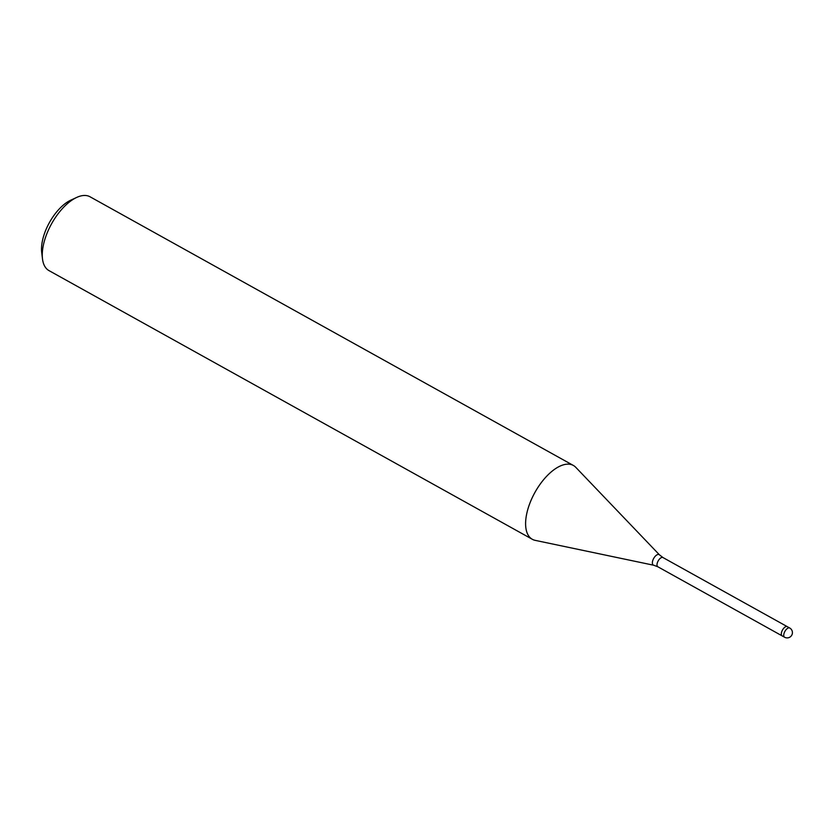 <?xml version="1.0" encoding="UTF-8"?>
<svg xmlns="http://www.w3.org/2000/svg" width="834" height="834" viewBox="0 0 834 834"><rect width="100%" height="100%" fill="white"/><g stroke="black" fill="none" stroke-linecap="round" stroke-linejoin="round"><path stroke-width="1.25" d="M787.244 626.636L662.967 557.55L659.486 554.871L575.783 467.332A42.242 20.475 119.1 0 0 549.199 473.733A42.242 20.475 119.1 0 0 526.827 513.306A42.242 20.475 119.1 0 0 532.311 539.285A42.242 20.475 119.1 0 0 535.345 540.38M575.887 467.447A42.242 20.475 119.1 0 0 573.354 465.445L90.02 196.772A42.242 20.475 119.1 0 0 76.655 197.45A42.242 20.475 119.1 0 0 43.483 244.623A42.242 20.475 119.1 0 0 42.492 258.905A42.242 20.475 119.1 0 0 48.977 270.602L532.311 539.285M573.354 465.445A42.242 20.475 119.1 0 0 547.198 475.693A42.242 20.475 119.1 0 0 526.817 513.306A42.242 20.475 119.1 0 0 535.199 540.359L653.72 565.233L657.838 566.776A5.275 2.554 119.1 0 1 657.15 563.534A5.275 2.554 119.1 0 1 659.704 558.832A5.275 2.554 119.1 0 1 662.967 557.55M76.655 197.45L70.734 200.191A35.904 17.41 119.1 0 0 42.544 240.286A35.904 17.41 119.1 0 0 41.7 252.431L42.492 258.905M781.468 632.641A5.275 2.554 119.1 0 0 781.406 634.747A5.275 2.565 119.1 0 0 782.156 635.883L657.838 566.776M789.704 628.002A5.275 2.565 119.1 0 0 786.441 629.284A5.275 2.565 119.1 0 0 783.887 633.986A5.275 2.565 119.1 0 0 783.824 636.092A5.275 2.565 119.1 0 0 784.575 637.228A5.275 5.275 0 0 0 792.3 633.746A5.275 5.275 0 0 0 789.704 628.002L787.286 626.657A5.275 2.565 119.1 0 0 783.178 628.94A5.275 2.565 119.1 0 0 781.406 634.747M659.486 554.871A5.994 2.909 119.1 0 0 655.712 555.778A5.994 2.909 119.1 0 0 652.532 561.397A5.994 2.909 119.1 0 0 653.72 565.233M784.575 637.228L782.156 635.883"/></g></svg>
